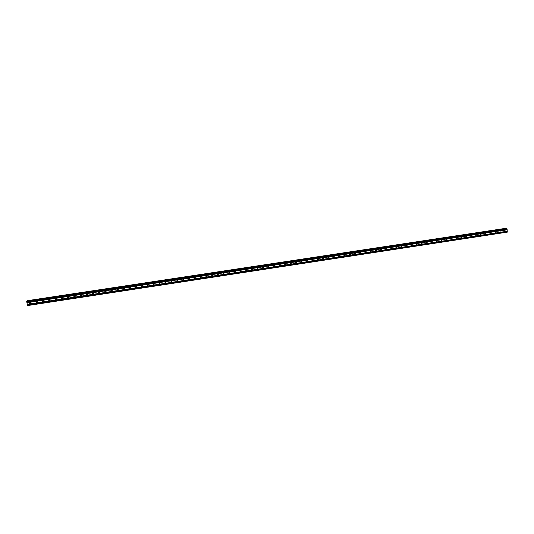 <?xml version="1.0" encoding="UTF-8"?>
<svg xmlns="http://www.w3.org/2000/svg" width="534" height="534" viewBox="0 0 534 534"><rect width="100%" height="100%" fill="white"/><g stroke="black" fill="none" stroke-linecap="round" stroke-linejoin="round"><path stroke-width="0.8" d="M504.857 231.456L504.77 230.281L504.857 231.456M500.098 232.183L500.011 231.002L500.098 232.183M495.325 232.911L495.238 231.729L495.325 232.911M490.532 233.638L490.192 233.565L490.446 232.457L490.532 233.638M485.726 234.373L485.379 234.292L485.64 233.184L485.987 233.258L485.726 234.373M480.907 235.107L480.547 235.02L480.82 233.919L481.174 233.999L480.907 235.107M476.068 235.841L475.701 235.748L475.981 234.653L476.348 234.74L476.068 235.841M471.215 236.582L470.841 236.482L471.128 235.387L471.502 235.487L471.215 236.582M466.349 237.323L465.962 237.216L466.255 236.128L466.643 236.235L466.349 237.323M461.463 238.064L461.062 237.95L461.369 236.869L461.77 236.983L461.463 238.064M456.563 238.811L456.149 238.685L456.47 237.617L456.884 237.737L456.563 238.811M451.651 239.559L451.223 239.426L451.55 238.364L451.978 238.498L451.651 239.559M446.718 240.313L446.277 240.167L446.618 239.112L447.058 239.259L446.718 240.313M441.765 241.068L441.311 240.907L441.671 239.866L442.119 240.02L441.765 241.068M436.805 241.822L436.338 241.648L436.705 240.62L437.166 240.787L436.805 241.822M431.819 242.583L431.339 242.396L431.719 241.375L432.2 241.562L431.819 242.583M426.826 243.344L426.326 243.137L426.719 242.136L427.213 242.336L426.826 243.344M421.807 244.105L421.299 243.884L421.706 242.897L422.214 243.11L421.807 244.105M416.78 244.872L416.253 244.632L416.674 243.658L417.194 243.898L416.78 244.872M411.621 244.425L412.155 244.679L411.727 245.64L411.187 245.38L411.647 244.565M406.554 245.199L407.108 245.473L406.661 246.414L406.114 246.134L406.601 245.353M401.581 247.189L401.014 246.882L401.475 245.967L402.035 246.267L401.581 247.189M396.482 247.963L395.901 247.636L396.368 246.741L396.949 247.068L396.482 247.963M391.369 248.744L390.775 248.39L391.255 247.522L391.843 247.869L391.369 248.744M386.236 249.525L385.628 249.144L386.115 248.303L386.723 248.677L386.236 249.525M381.082 250.306L380.468 249.899L380.969 249.084L381.583 249.485L381.082 250.306M375.916 251.093L375.289 250.66L375.796 249.872L376.423 250.299L375.916 251.093M370.729 251.888L370.095 251.421L370.609 250.66L371.243 251.12L370.729 251.888M365.53 252.675L364.882 252.181L365.403 251.447L366.05 251.941L365.53 252.675M360.31 253.47L359.656 252.942L360.183 252.242L360.83 252.762L360.31 253.47M355.07 254.271L354.416 253.71L354.943 253.036L355.597 253.59L355.07 254.271M349.81 255.072L349.156 254.478L349.683 253.837L350.344 254.424L349.81 255.072M344.537 255.873L343.876 255.252L344.41 254.638L345.071 255.259L344.537 255.873M339.244 256.68L338.583 256.026L339.117 255.439L339.778 256.093L339.244 256.68M333.937 257.488L333.276 256.801L333.803 256.247L334.471 256.927L333.937 257.488M328.61 258.302L327.949 257.582L328.477 257.054L329.138 257.768L328.61 258.302M323.264 259.117L322.603 258.369L323.13 257.869L323.784 258.61L323.264 259.117M317.897 259.931L317.243 259.157L317.763 258.683L318.418 259.451L317.897 259.931M312.517 260.752L311.863 259.951L312.377 259.504L313.024 260.298L312.517 260.752M307.11 261.573L306.469 260.746L306.97 260.325L307.617 261.146L307.11 261.573M301.55 261.146L302.191 261.994L301.69 262.401L301.056 261.547L301.55 261.146L301.103 262.127M296.11 261.974L296.744 262.841L296.25 263.229L295.622 262.354L296.11 261.974L295.662 262.962M290.65 262.801L291.277 263.696L290.796 264.063L290.169 263.162L290.65 262.801L290.196 263.789M285.316 264.891L284.695 263.976L285.169 263.636L285.79 264.55L285.316 264.891M285.209 263.629L284.722 264.624M279.823 265.732L279.209 264.791L279.676 264.47L280.283 265.405L279.823 265.732M279.729 264.464L279.222 265.458M274.302 266.573L273.702 265.612L274.156 265.311L274.763 266.259L274.302 266.573M274.229 265.305L273.702 266.292M268.769 267.414L268.175 266.439L268.622 266.152L269.216 267.12L268.769 267.414M268.715 266.139L268.161 267.133M263.215 268.262L262.628 267.267L263.062 266.993L263.656 267.981L263.215 268.262M263.182 266.987L263.162 267.694L262.601 267.981M257.642 269.109L257.061 268.101L257.488 267.841L258.076 268.842L257.642 269.109M257.622 267.834L257.595 268.549L257.028 268.822M252.048 269.964L251.474 268.936L251.894 268.689L252.475 269.71L252.048 269.964M252.048 268.689L252.008 269.416L251.427 269.67M246.434 270.818L245.867 269.777L246.281 269.543L246.855 270.571L246.434 270.818M246.461 269.543L246.401 270.277L245.807 270.518M240.807 271.673L240.24 270.625L240.647 270.398L241.208 271.446L240.807 271.673M240.847 270.398L240.781 271.145L240.173 271.372M235.154 272.534L234.6 271.472L234.993 271.259L235.554 272.313L235.154 272.534M235.214 271.265L235.134 272.013L234.513 272.227M229.48 273.395L228.932 272.327L229.32 272.12L229.874 273.188L229.48 273.395M229.567 272.126L229.473 272.881L228.832 273.081M223.786 274.262L223.245 273.181L223.626 272.981L224.173 274.062L223.786 274.262M223.893 273.001L223.786 273.755L223.132 273.935M218.079 275.137L217.538 274.042L217.912 273.849L218.453 274.943L218.079 275.137M218.206 273.875L218.086 274.63L217.411 274.796M212.345 276.005L211.811 274.903L212.178 274.723L212.712 275.824L212.345 276.005M212.492 274.756L212.358 275.511L211.671 275.657M206.591 276.886L206.064 275.771L206.418 275.597L206.952 276.705L206.591 276.886M206.765 275.637L206.618 276.385L205.91 276.525M200.817 277.76L200.297 276.639L200.644 276.472L201.171 277.593L200.817 277.76M201.018 276.525L200.851 277.273L200.13 277.386M195.023 278.648L194.503 277.513L194.85 277.353L195.371 278.481L195.023 278.648M195.244 277.42L195.07 278.154L194.323 278.254M189.21 279.529L188.696 278.394L189.029 278.241L189.55 279.375L189.21 279.529M189.457 278.314L189.263 279.048L188.502 279.122M183.369 280.423L182.862 279.275L183.195 279.122L183.709 280.27L183.369 280.423M183.643 279.215L183.442 279.936L182.655 279.996M177.515 281.311L177.008 280.156L177.335 280.016L177.842 281.164L177.515 281.311M177.815 280.123L177.595 280.831L176.787 280.864M171.634 282.206L171.134 281.044L171.454 280.911L171.961 282.065L171.634 282.206M171.961 281.031L171.728 281.725L170.9 281.738M165.74 283.107L165.553 281.805L165.74 283.107M166.087 281.952L165.84 282.626L164.993 282.613M159.82 284.008L159.633 282.706L159.82 284.008M160.187 282.873L159.933 283.534L159.065 283.494M153.879 284.916L153.685 283.607L153.879 284.916M154.273 283.794L154.006 284.435L153.111 284.368M147.911 285.823L147.724 284.515L147.911 285.823M148.332 284.729L148.058 285.343L147.144 285.249M141.931 286.731L141.737 285.423L141.931 286.731M142.371 285.663L141.79 286.378L141.15 286.131M135.923 287.646L135.729 286.337L135.923 287.646M136.384 286.604L135.803 287.285L135.142 287.012M129.895 288.567L129.695 287.252L129.895 288.567M130.376 287.546L129.789 288.2L129.108 287.899M123.841 289.488L123.648 288.173L123.841 289.488M124.342 288.493L123.755 289.121L123.054 288.787M117.767 290.409L117.567 289.094L117.767 290.409M118.288 289.448L117.707 290.042L116.986 289.682M111.673 291.337L111.472 290.022L111.673 291.337M112.213 290.409L111.626 290.963L110.892 290.576M105.558 292.272L105.352 290.95L105.558 292.272M106.106 291.364L105.532 291.891L104.777 291.471M99.417 293.206L99.211 291.884L99.417 293.206M99.978 292.332L99.411 292.826L98.643 292.372M93.256 294.147L93.049 292.819L93.256 294.147M93.83 293.299L93.263 293.76L92.482 293.273M87.069 295.088C86.221 294.915 86.067 294.501 86.601 293.847L86.862 293.76C87.71 293.927 87.863 294.341 87.329 294.995L87.069 295.088M87.649 294.267L87.102 294.701L86.308 294.181M80.861 296.03C80.007 295.863 79.853 295.449 80.394 294.788L80.647 294.701C81.502 294.875 81.662 295.289 81.121 295.943L80.861 296.03M81.455 295.242L80.914 295.642L80.113 295.095M74.633 296.984C73.772 296.811 73.619 296.39 74.166 295.736L74.42 295.649C75.274 295.823 75.434 296.236 74.887 296.897L74.633 296.984M75.227 296.216L74.7 296.584L73.892 296.01M68.379 297.932C67.511 297.758 67.357 297.338 67.911 296.684L68.158 296.597C69.026 296.771 69.18 297.191 68.626 297.852L68.379 297.932M68.979 297.191L68.465 297.531L67.651 296.931M62.098 298.893C61.23 298.713 61.076 298.292 61.637 297.632L61.884 297.551C62.752 297.732 62.905 298.146 62.345 298.806L62.098 298.893M62.705 298.172L62.211 298.486L61.39 297.859M55.796 299.848C54.922 299.667 54.768 299.247 55.336 298.586L55.576 298.506C56.457 298.686 56.611 299.107 56.043 299.768L55.796 299.848M56.41 299.153L55.93 299.44L55.102 298.793M49.475 300.816C48.594 300.629 48.44 300.208 49.015 299.547L49.255 299.467C50.136 299.654 50.289 300.075 49.715 300.735L49.475 300.816M50.083 300.141L49.622 300.402L48.794 299.728M43.127 301.777C42.239 301.597 42.086 301.169 42.667 300.508L42.9 300.435C43.788 300.615 43.942 301.043 43.367 301.703L43.127 301.777M43.741 301.129L43.294 301.363L42.466 300.669M36.753 302.751C35.858 302.564 35.711 302.137 36.299 301.476L36.526 301.403C37.42 301.59 37.574 302.01 36.993 302.671L36.753 302.751M37.367 302.117L36.946 302.331L36.112 301.617M30.358 303.726C29.463 303.539 29.31 303.112 29.904 302.444L30.131 302.377C31.032 302.564 31.186 302.985 30.592 303.652L30.358 303.726M30.972 303.105L30.571 303.299L29.73 302.564M147.704 285.59L147.277 285.57M153.632 284.689L153.251 284.675M159.546 283.788L159.205 283.788M446.497 239.145L447.058 239.259M385.688 248.597L385.595 248.944M380.568 249.331L380.442 249.772M375.429 250.079L375.275 250.593M370.269 250.84L370.095 251.414M365.089 251.601L364.896 252.235M359.889 252.375L359.676 253.056M354.823 253.203L354.442 253.877M349.443 253.93L349.189 254.691M344.196 254.711L343.923 255.519M338.93 255.506L338.636 256.34M333.643 256.293L333.329 257.161M328.343 257.094L328.003 257.989M323.784 258.61L323.05 257.889L322.663 258.816M317.683 258.703L317.303 259.644L317.697 258.696M312.323 259.511L311.923 260.479L312.33 259.511M307.617 261.146L306.943 260.332L306.549 261.3M301.563 261.199L301.156 262.121M296.156 262.047L295.743 262.942M290.723 262.908L290.316 263.763M285.276 263.776L284.876 264.59M279.809 264.644L279.409 265.418M274.316 265.525L273.929 266.246M268.809 266.406L268.435 267.073M263.275 267.3L262.922 267.908M257.715 268.202L257.395 268.736M252.135 269.116L251.848 269.563M246.521 270.044L246.294 270.384M235.554 272.313L235.12 272.04M142.511 285.99L142.124 286.364M136.51 286.945L136.13 287.285M136.23 287.519L136.09 287.172M130.483 287.899L130.109 288.213M124.429 288.861L124.068 289.141M118.354 289.815L118.007 290.069M112.26 290.776L111.92 291.003M27.361 305.415L507.3 232.143L27.421 305.595L26.78 301.243L506.546 228.605M27.06 301.203L505.398 228.659L27.054 301.069M505.231 228.432L27.047 300.776M505.137 228.405L27.06 300.729M507.3 232.143L507.073 228.872L506.552 228.599M307.003 260.879L306.523 261.306M323.123 258.356L322.676 258.843M328.383 257.081L328.023 258.022M333.697 256.273L333.356 257.214M338.99 255.472L338.663 256.4M344.27 254.678L343.956 255.592M349.53 253.884L349.229 254.785M354.776 253.089L354.489 253.977M360.003 252.302L359.729 253.176M365.203 251.521L364.949 252.375M370.402 250.733L370.149 251.581M375.576 249.952L375.335 250.786M380.735 249.178L380.502 249.992M385.875 248.403L385.648 249.204M391.843 247.869L391.001 247.649L390.781 248.417M396.101 246.862L395.901 247.629M401.188 246.101L400.994 246.841M406.261 245.333L406.08 246.061M411.314 244.579L411.14 245.28M416.353 243.824L416.186 244.505M421.373 243.07L421.219 243.724M426.379 242.323L426.232 242.957M431.365 241.575L431.232 242.182M436.338 240.834L436.211 241.408M441.291 240.093L441.177 240.64M446.23 239.359L446.124 239.873M451.157 238.625L451.056 239.105M456.063 237.904L455.969 238.338M460.949 237.176L460.869 237.577M465.822 236.462L465.755 236.809M26.894 302.624L507.1 229.713M26.9 302.711L507.14 229.787M26.84 302.324L507.08 229.453M26.82 302.264L507.113 229.393M26.72 301.663L507.073 228.872M26.7 301.396L506.953 228.659M27.254 304.814L507.267 231.623M27.247 304.727L507.227 231.549M27.201 304.427L507.207 231.289M27.181 304.36L507.24 231.229M27.047 300.755L505.211 228.412M296.744 262.841L296.07 262.528M291.277 263.696L290.629 263.382M285.79 264.55L285.163 264.243M280.283 265.405L279.683 265.104M263.656 267.981L263.115 267.694M30.592 303.652L30.805 303.225M36.993 302.671L37.18 302.257M43.367 301.703L43.534 301.289M49.715 300.735L49.862 300.322M56.043 299.768L56.17 299.36M62.345 298.806L62.451 298.406M68.626 297.852L68.712 297.451M74.887 296.897L74.954 296.497M81.121 295.943L81.168 295.549M87.329 294.995L87.356 294.608M93.517 294.054L93.53 293.667M99.684 293.113L99.678 292.732M105.825 292.171L105.799 291.798M111.946 291.237L111.9 290.863M118.047 290.309L117.981 289.935M124.128 289.381L124.042 289.014M130.183 288.453L130.076 288.093M142.224 286.611L142.084 286.257M154.179 284.789L154.006 284.435M160.127 283.874L159.933 283.534M166.054 282.973L165.84 282.626M171.961 282.065L171.728 281.725M177.842 281.164L177.595 280.831M183.709 280.27L183.442 279.936M206.952 276.705L206.618 276.385M212.712 275.824L212.358 275.511M218.453 274.943L218.086 274.63M224.173 274.062L223.786 273.755M229.874 273.188L229.473 272.881M241.208 271.446L240.781 271.145M246.855 270.571L246.401 270.277M252.475 269.71L252.008 269.416M258.076 268.842L257.595 268.549M269.216 267.12L268.709 266.833M274.763 266.259L274.236 265.979M302.191 261.994L301.59 261.727M313.024 260.298L312.397 260.038M318.418 259.451L317.77 259.197M329.138 257.768L328.463 257.515M334.471 256.927L333.777 256.68M339.778 256.093L339.077 255.846M345.071 255.259L344.35 255.012M350.344 254.424L349.61 254.184M355.597 253.59L354.85 253.356M360.83 252.762L360.07 252.529M366.05 251.941L365.276 251.708M371.243 251.12L370.456 250.887M376.423 250.299L375.622 250.072M381.583 249.485L380.769 249.265M386.723 248.677L385.895 248.457M396.949 247.068L396.115 246.855M402.035 246.267L401.228 246.067M407.108 245.473L406.327 245.286M412.155 244.679L411.407 244.505M417.194 243.898L416.473 243.731M422.214 243.11L421.52 242.957M427.213 242.336L426.546 242.189M432.2 241.562L431.559 241.421M437.166 240.787L436.558 240.66M442.119 240.02L441.531 239.899M451.978 238.498L451.437 238.391M456.884 237.737L456.363 237.643M461.77 236.983L461.276 236.896M466.643 236.235L466.169 236.148M471.502 235.487L471.048 235.407M476.348 234.74L475.907 234.666M481.174 233.999L480.754 233.932M485.987 233.258L485.58 233.198M490.779 232.524L490.392 232.464M495.565 231.789L495.192 231.736M500.331 231.062L499.971 231.008M505.077 230.334L504.737 230.287M26.78 301.243L506.546 228.599M27.054 301.049L505.378 228.645"/></g></svg>
